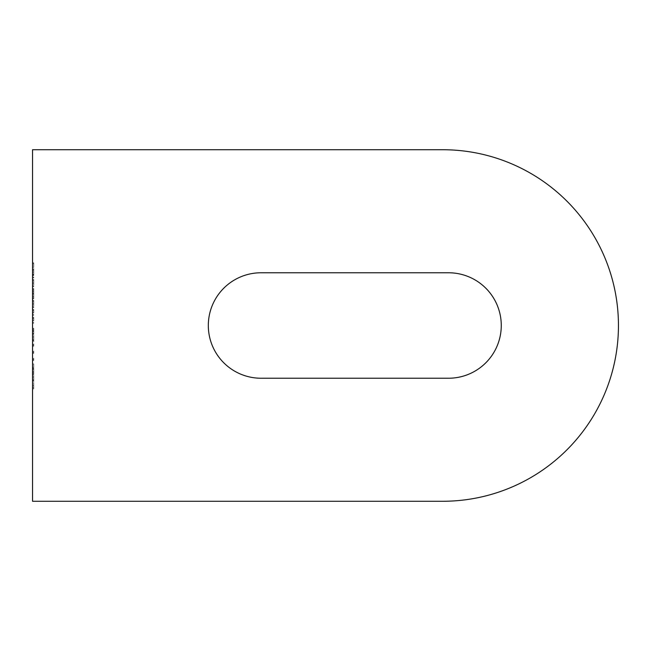 <?xml version="1.0" encoding="UTF-8"?>
<svg xmlns="http://www.w3.org/2000/svg" width="651" height="651" viewBox="0 0 651 651"><rect width="100%" height="100%" fill="white"/><g stroke="black" fill="none" stroke-linecap="round" stroke-linejoin="round"><path stroke-width="0.49" stroke-dasharray="3.25 2.44" d="M208.32 325.5A52.731 52.731 0 0 0 261.051 378.231L448.539 378.231A52.731 52.731 0 0 0 501.27 325.5A52.731 52.731 0 0 0 448.539 272.769L261.051 272.769A52.731 52.731 0 0 0 208.32 325.5M442.68 149.73A175.77 175.77 0 0 1 618.45 325.5A175.77 175.77 0 0 1 442.68 501.27L32.55 501.27L32.55 149.73L442.68 149.73M32.55 277.863L32.55 277.025L32.55 277.863L33.722 277.863L32.55 277.863M33.722 283.071L33.722 279.531L33.722 285.854L32.55 285.854L32.55 286.684L32.55 279.531L32.55 285.854L32.55 283.112L32.55 285.854L33.722 285.854L33.722 286.684L32.55 286.684L33.722 286.684L33.722 285.854L32.55 285.854L33.722 285.854L33.722 283.071L32.55 283.071M33.722 312.879L33.722 309.461L33.722 310.299L32.55 310.299L32.55 309.461L32.55 315.426L32.55 310.299L33.722 310.299L32.55 310.299L33.722 310.299L33.722 312.879L32.55 312.879M33.722 320.756L33.722 317.33L33.722 318.168L32.55 318.168L32.55 317.33L32.55 323.295L32.55 318.168L33.722 318.168L32.55 318.168L33.722 318.168L33.722 320.756L32.55 320.756M32.55 329.26L32.55 334.386L32.55 328.299L32.55 333.548L32.55 329.26L33.722 329.26L33.722 330.212L32.55 330.212M33.722 335.338L33.722 340.587L33.722 339.749L32.55 339.749L32.55 335.338L32.55 341.661L32.55 336.974L32.55 339.749L33.722 339.749L32.55 339.749L33.722 339.749L33.722 335.338L32.55 335.338M32.55 388.883L32.55 382.56L32.55 388.883L33.722 388.883L33.722 385.669L32.55 385.669L32.55 388.045L32.55 385.693L33.722 385.669L33.722 382.56L32.55 382.56M33.722 375.407L33.722 380.648L33.722 379.818L32.55 379.818L32.55 375.407L32.55 381.722L32.55 377.043L32.55 379.818L33.722 379.818L32.55 379.818L33.722 379.818L33.722 375.407L32.55 375.407M32.55 373.617L32.55 368.246L32.55 373.617L33.722 373.617L33.722 371.599L32.55 371.599M32.55 367.53L32.55 363.958L32.55 367.53L33.722 367.53L32.55 367.53M32.55 359.661L32.55 358.229L32.55 360.499L32.55 359.661L33.722 359.661L32.55 359.661M32.55 352.508L32.55 351.076L32.55 353.347L32.55 352.508L33.722 352.508L32.55 352.508M32.55 345.355L32.55 343.923L32.55 346.186L32.55 345.355L33.722 345.355L32.55 345.355M33.722 303.944L33.722 300.396L33.722 306.719L32.55 306.719L32.55 307.557L32.55 300.396L32.55 306.719L32.55 303.976L32.55 306.719L33.722 306.719L33.722 307.557L32.55 307.557L33.722 307.557L33.722 306.719L32.55 306.719L33.722 306.719L33.722 303.944L32.55 303.944M33.722 290.37L33.722 298.728L33.722 288.596L33.722 289.426L32.55 289.426L32.55 288.596L32.55 298.728L32.55 289.426L33.722 289.426L32.55 289.426L33.722 289.426L33.722 290.37L32.55 290.37M32.55 269.392L32.55 275.479L32.55 269.392L33.722 269.392L33.722 271.874L32.55 271.874M32.55 263.671L32.55 267.366L32.55 263.671L32.55 267.366L32.55 263.671L33.722 263.671L32.55 263.671L33.722 263.671L33.722 267.366L32.55 267.366L33.722 267.366L33.722 263.671L32.55 263.671M33.722 382.56L33.722 388.883M33.722 388.045L33.722 385.693L33.722 388.045L32.55 388.045M33.722 383.39L33.722 385.693L33.722 383.39L32.55 383.39M33.722 385.693L32.55 385.693L33.722 385.693M33.722 387.695L32.55 387.695M33.722 380.485L32.55 380.485M33.722 380.648L32.55 380.648L33.722 380.648L33.722 381.722L32.55 381.722L33.722 381.722L33.722 380.648L32.55 380.648L33.722 380.648M33.722 377.043L33.722 379.818L33.722 377.043L32.55 377.043M33.722 371.599L33.722 369.442L32.55 369.442M33.722 369.442L33.722 368.604L32.55 368.604M33.722 368.604L33.722 371.64L32.55 371.64M33.722 371.64L33.722 374.447L32.55 374.447M33.722 374.447L33.722 370.24L32.55 370.24M33.722 370.24L33.722 374.569L32.55 374.569L33.722 374.569L33.722 368.246L32.55 368.246M33.722 368.246L33.722 371.859L32.55 371.859M33.722 371.859L33.722 373.617M33.722 363.958L32.55 363.958L33.722 363.958L33.722 367.53L33.722 363.958M33.722 358.229L33.722 360.499L33.722 358.229L32.55 358.229M33.722 358.782L32.55 358.782M33.722 360.499L32.55 360.499L33.722 360.499M33.722 351.076L33.722 353.347L33.722 351.076L32.55 351.076M33.722 351.621L32.55 351.621M33.722 353.347L32.55 353.347L33.722 353.347M33.722 343.923L33.722 346.186L33.722 343.923L32.55 343.923M33.722 344.469L32.55 344.469M33.722 346.186L32.55 346.186L33.722 346.186M33.722 340.416L32.55 340.416M33.722 340.587L32.55 340.587L33.722 340.587L33.722 341.661L32.55 341.661L33.722 341.661L33.722 340.587L32.55 340.587L33.722 340.587M33.722 336.974L33.722 339.749L33.722 336.974L32.55 336.974M33.722 330.212L33.722 334.028L32.55 334.028L33.722 334.028L33.722 330.863L32.55 330.863M33.722 330.863L33.722 330.358L32.55 330.358M33.722 330.358L33.722 331.457L32.55 331.457M33.722 331.457L33.722 334.386L32.55 334.386M33.722 334.386L33.722 331.139L32.55 331.139M33.722 331.139L33.722 328.299L32.55 328.299M33.722 328.299L33.722 329.137L32.55 329.137M33.722 329.137L33.722 331.188L32.55 331.188M33.722 331.188L33.722 333.548L32.55 333.548M33.722 333.548L33.722 331.302L32.55 331.302M33.722 331.302L33.722 329.26M33.722 317.33L32.55 317.33L33.722 317.33M33.722 323.295L32.55 323.295M33.722 322.457L32.55 322.457L33.722 322.457M33.722 322.359L32.55 322.359M33.722 320.609L32.55 320.609M33.722 318.298L32.55 318.298M33.722 309.461L32.55 309.461L33.722 309.461M33.722 315.426L32.55 315.426M33.722 314.588L32.55 314.588L33.722 314.588M33.722 314.49L32.55 314.49M33.722 312.74L32.55 312.74M33.722 310.421L32.55 310.421M33.722 300.396L32.55 300.396M33.722 303.968L32.55 303.968L32.55 301.234L32.55 303.976L33.722 303.976L33.722 306.719L33.722 301.234L33.722 303.976L32.55 303.976M33.722 306.719L32.55 306.719M33.722 301.234L32.55 301.234M33.722 288.596L32.55 288.596L33.722 288.596M33.722 291.77L32.55 291.77M33.722 293.935L32.55 293.935M33.722 296.425L32.55 296.425M33.722 298.728L32.55 298.728M33.722 297.898L32.55 297.898L33.722 297.898M33.722 296.286L32.55 296.286M33.722 294.081L32.55 294.081M33.722 293.243L32.55 293.243L33.722 293.243M33.722 291.624L32.55 291.624M33.722 279.531L32.55 279.531M33.722 283.104L32.55 283.104L32.55 280.369L32.55 283.104L33.722 283.112L33.722 285.854L33.722 280.369L33.722 283.104L32.55 283.104M33.722 285.854L32.55 285.854M33.722 280.369L32.55 280.369M33.722 277.025L32.55 277.025L33.722 277.025L33.722 277.863L33.722 277.025M33.722 271.874L33.722 274.38L32.55 274.38M33.722 274.38L33.722 275.121L32.55 275.121M33.722 275.121L33.722 271.98L32.55 271.98L33.722 271.996L33.722 268.562L32.55 268.562M33.722 268.562L33.722 269.343L32.55 269.343M33.722 269.343L33.722 274.738L32.55 274.738M33.722 274.738L33.722 275.479L32.55 275.479M33.722 275.479L33.722 269.392M33.722 269.481L33.722 274.641L33.722 269.481L32.55 269.481L32.55 274.641L32.55 269.481M33.722 274.641L32.55 274.641M33.722 270.287L32.55 270.287M33.722 272.045L32.55 272.045M33.722 262.833L32.55 262.833L33.722 262.833L33.722 267.366L32.55 267.366L33.722 267.366L33.722 262.833M33.722 372.567L32.55 372.567M33.722 318.168L32.55 318.168M33.722 310.299L32.55 310.299M33.722 289.426L32.55 289.426"/><path stroke-width="0.98" d="M208.32 325.5A52.731 52.731 0 0 0 261.051 378.231L448.539 378.231A52.731 52.731 0 0 0 501.27 325.5A52.731 52.731 0 0 0 448.539 272.769L261.051 272.769A52.731 52.731 0 0 0 208.32 325.5M442.68 149.73A175.77 175.77 0 0 1 618.45 325.5A175.77 175.77 0 0 1 442.68 501.27L32.55 501.27L32.55 149.73L442.68 149.73"/></g></svg>
